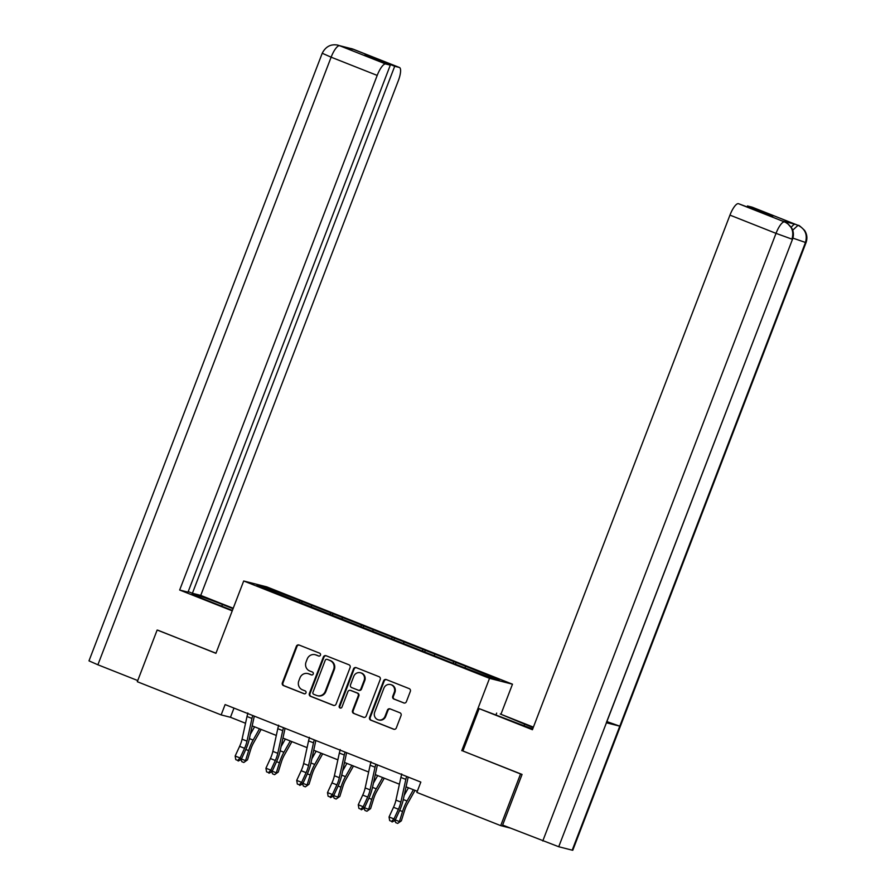 <?xml version="1.0" encoding="UTF-8"?>
<svg xmlns="http://www.w3.org/2000/svg" width="895" height="895" viewBox="0 0 895 895"><rect width="100%" height="100%" fill="white"/><g stroke="black" fill="none" stroke-linecap="round" stroke-linejoin="round"><path stroke-width="1.34" d="M320.466 655.14A1.522 1.454 -75.7 0 0 319.66 653.182L299.075 645.026A2.17 2.081 -75.7 0 0 296.368 646.291L282.35 682.807A2.17 2.081 -75.7 0 0 283.502 685.604L304.087 693.748A1.522 1.454 -75.7 0 0 305.978 692.864A1.522 1.454 -75.7 0 0 305.173 690.906L302.51 689.855A6.959 6.657 -75.7 0 1 298.807 680.905L299.97 677.862A6.959 6.657 -75.7 0 1 308.663 673.834L311.326 674.886A1.522 1.454 -75.7 0 0 313.228 674.002A1.522 1.454 -75.7 0 0 312.411 672.044L309.748 670.993A6.959 6.657 -75.7 0 1 306.045 662.043L307.22 659A6.959 6.657 -75.7 0 1 315.901 654.961L318.564 656.013A1.522 1.454 -75.7 0 0 320.466 655.14M403.679 702.933A2.17 2.081 -75.7 0 0 406.397 701.669L410.335 691.421A2.17 2.081 -75.7 0 0 409.172 688.624L386.327 679.573A2.17 2.081 -75.7 0 0 383.608 680.838L369.59 717.354A2.17 2.081 -75.7 0 0 370.743 720.151L393.599 729.201A2.17 2.081 -75.7 0 0 396.317 727.937L401.061 715.564A2.17 2.081 -75.7 0 0 399.908 712.767L390.13 708.896A2.17 2.081 -75.7 0 0 387.412 710.16L385.051 716.291A5.817 5.571 -75.7 0 1 378.44 719.882A5.817 5.571 -75.7 0 1 374.692 712.185L383.921 688.154A5.817 5.571 -75.7 0 1 390.544 684.563A5.817 5.571 -75.7 0 1 394.281 692.26L392.748 696.265A2.17 2.081 -75.7 0 0 393.901 699.062L404.171 703.056M462.894 750.972L520.543 773.962L500.708 825.626L510.072 828.009M461.753 750.681L489.52 678.343L243.697 580.989L266.654 586.84L512.477 684.194L489.52 678.343M158.068 630.281L215.93 653.328L243.697 580.989M157.14 630.046L137.304 681.71L221.154 714.915L230.462 717.287L245.532 723.261M500.708 825.626L416.869 792.422L420.829 782.085L225.115 704.578L221.154 714.915M350.102 667.569A2.17 2.081 -75.7 0 0 348.949 664.772L326.093 655.733A2.17 2.081 -75.7 0 0 323.375 656.986L309.368 693.502A2.17 2.081 -75.7 0 0 310.52 696.299L333.376 705.349A2.17 2.081 -75.7 0 0 336.084 704.085L350.102 667.569M356.21 667.648L379.055 676.698A2.17 2.081 -75.7 0 1 380.218 679.495L366.2 716.011A2.17 2.081 -75.7 0 1 363.482 717.275L353.704 713.404A2.17 2.081 -75.7 0 1 352.552 710.608L358.235 695.795A2.17 2.081 -75.7 0 0 357.071 692.999L350.583 690.437A2.17 2.081 -75.7 0 0 347.875 691.69L341.957 707.106A1.522 1.454 -75.7 0 1 340.223 708.046A1.522 1.454 -75.7 0 1 339.239 706.043L353.491 668.912A2.17 2.081 -75.7 0 1 356.21 667.648M456.092 662.501L302.197 601.552L266.397 587.691L256.966 585.296L453.966 663.631L489.766 677.493L499.197 679.887L467.928 667.189L456.092 662.501L455.499 664.023M452.881 663.195L453.821 661.92M434.12 655.453L434.88 654.424M422.104 651.012L423.044 649.736M403.343 643.259L404.104 642.23M391.328 638.817L392.267 637.542M372.566 631.076L373.327 630.046M360.551 626.634L361.49 625.359M341.789 618.881L342.55 617.852M329.774 614.44L330.714 613.164M311.012 606.698L311.773 605.669M298.997 602.257L299.937 600.981M266.699 589.145L266.397 587.691M520.543 773.962L521.472 774.197M500.931 714.277L512.477 684.194M252.166 725.879L276.309 735.444M282.943 738.073L307.086 747.638M313.72 750.256L337.862 759.821M344.497 762.45L368.639 772.016M375.273 774.634L399.416 784.199M406.05 786.828L417.305 791.281M464.897 667.636L465.657 666.607M233.987 708.09L230.462 717.287M301.615 603.073L302.197 601.552M332.392 615.268L332.985 613.746M363.169 627.451L363.762 625.929M393.945 639.645L394.538 638.124M424.722 651.828L425.315 650.307M319.034 656.113L316.528 655.118A6.959 6.657 -75.7 0 0 315.745 654.871L315.13 654.715M307.891 673.577L308.506 673.734A6.959 6.657 -75.7 0 1 309.278 673.991L311.796 674.975M299.143 645.06A2.17 2.081 -75.7 0 0 296.983 646.447L282.965 682.963A2.17 2.081 -75.7 0 0 284.129 685.76L304.546 693.849M326.16 655.755A2.17 2.081 -75.7 0 0 324.001 657.143L309.983 693.659A2.17 2.081 -75.7 0 0 311.147 696.455L333.924 705.484M327.134 659.414A1.522 1.454 -75.7 0 0 325.232 660.297L312.937 692.35A1.522 1.454 -75.7 0 0 313.742 694.307L316.55 695.415A6.959 6.657 -75.7 0 0 325.243 691.376L333.645 669.471A6.959 6.657 -75.7 0 0 329.942 660.521L327.76 659.57A1.522 1.454 -75.7 0 0 327.413 659.481M317.322 695.661L317.949 695.829A6.959 6.657 -75.7 0 0 325.858 691.533L325.243 691.376M327.76 659.57L330.568 660.678A6.959 6.657 -75.7 0 1 334.271 669.628L325.858 691.533M364.041 717.41L353.704 713.404M350.348 690.358L350.963 690.515A2.17 2.081 -75.7 0 1 351.209 690.593L357.698 693.155A2.17 2.081 -75.7 0 1 358.85 695.952L353.167 710.764A2.17 2.081 -75.7 0 0 354.331 713.561M356.277 667.681A2.17 2.081 -75.7 0 0 354.118 669.068L339.865 706.2A1.522 1.454 -75.7 0 0 340.547 708.09M364.131 680.435A5.817 5.571 -75.7 0 0 360.383 672.738A5.817 5.571 -75.7 0 0 353.771 676.329L350.516 684.798A2.17 2.081 -75.7 0 0 351.679 687.595L358.168 690.157A2.17 2.081 -75.7 0 0 360.875 688.904L364.131 680.435L364.757 680.592A5.817 5.571 -75.7 0 0 361.009 672.906L360.383 672.738M358.783 690.325A2.17 2.081 -75.7 0 0 361.502 689.06L360.875 688.904M364.757 680.592L361.502 689.06M390.544 684.563L391.16 684.731A5.817 5.571 -75.7 0 1 394.908 692.417L393.364 696.422A2.17 2.081 -75.7 0 0 394.527 699.219L404.238 703.067M378.44 719.882L379.055 720.039A5.817 5.571 -75.7 0 0 385.678 716.447L385.051 716.291M390.198 708.918A2.17 2.081 -75.7 0 0 388.027 710.317L385.678 716.447M386.383 679.607A2.17 2.081 -75.7 0 0 384.223 680.994L370.206 717.51A2.17 2.081 -75.7 0 0 371.369 720.307L394.158 729.335M261.139 729.436L253.598 742.816A11.076 3.177 111.6 0 0 250.6 749.842L247.49 759.866L243.82 762.473L241.84 761.69L240.99 759.598M241.404 758.982L245.543 760.627L248.642 750.603A16.613 4.766 -68.4 0 1 253.14 740.075L259.505 728.787M250.309 734.392L254.572 726.841M243.82 762.473L247.49 759.866M253.542 715.832L252.759 715.642A7.753 2.226 111.6 0 0 251.942 718.45L246.998 741.138A11.076 3.177 -68.4 0 1 244.548 748.298L240.095 757.975L241.169 759.508L245.622 749.831A16.613 4.766 111.6 0 0 249.291 739.091L254.236 716.403A2.215 0.638 -68.4 0 1 254.292 716.134M247.814 712.979L247.826 713.684A7.753 2.226 111.6 0 0 247.009 716.492L242.064 739.18A11.076 3.177 -68.4 0 1 239.614 746.34L235.161 756.018L240.095 757.975L237.757 760.426L235.777 759.642L237.757 760.426M238.182 761.041L241.169 759.508M235.161 756.018L235.777 759.642M221.781 606.195L222.441 604.483A24.915 0.873 21 0 0 192.19 593.777A24.915 0.873 21 0 0 208.479 600.937L232.398 610.412M222.441 604.483L233.058 608.701M233.226 608.253L200.748 595.399L192.403 593.273L394.706 66.264L399.327 67.449L352.91 49.068L339.418 45.634L385.678 63.97A13.291 3.815 111.6 0 0 377.198 75.415L331.128 57.179L97.891 664.784L137.74 680.558M188.207 591.606L192.403 593.273M369.042 56.732L369.255 56.184L364.847 55.065L390.298 65.145L188.006 592.143L179.66 590.018L377.198 75.415M232.23 610.849L179.66 590.018M200.748 595.399L398.286 80.796A13.291 3.815 111.6 0 0 399.461 67.494A13.291 3.815 111.6 0 0 399.327 67.449M97.891 664.784L88.985 660.868L322.222 53.264L331.128 57.179A13.291 3.815 -68.4 0 1 339.608 45.723M390.298 65.145L385.678 63.97M369.255 56.184L394.706 66.264M157.442 630.125L215.975 653.216M352.104 49.281L353.1 49.158M347.775 48.185L352.887 49.057M322.222 53.264C325.657 46.562 330.837 43.844 337.751 45.108L339.406 45.634M784.982 222.094L787.51 223.403L792.075 228.65C793.675 232.107 793.82 235.631 792.522 239.211L558.726 846.737L502.632 825.067L522.065 774.432L462.883 750.994L479.138 708.627L510.721 720.632A24.915 0.873 21 0 0 532.738 728.888M533.207 727.646A24.915 0.873 21 0 0 524.683 724.189L500.238 713.997L533.409 727.132M479.138 708.627L532.413 729.716L729.951 215.113A13.291 3.815 -68.4 0 1 738.431 203.668L768.503 214.923L772.911 216.042L747.459 205.962L752.08 207.148A13.291 3.815 -68.4 0 1 752.214 207.192A13.291 3.815 -68.4 0 1 752.337 207.248M496.009 714.803L496.669 713.091M798.474 225.529A13.291 3.815 111.6 0 0 798.284 225.428C798.474 224.813 800.577 226.48 804.616 230.44C807.066 234.277 807.536 238.35 806.015 242.646L572.778 850.25L572.196 850.172L619.787 726.169L607.291 721.739M558.726 846.737L572.196 850.172M792.522 239.211L606.329 722.746L619.787 726.169L805.433 242.567C807.637 234.781 805.276 229.075 798.351 225.484L752.08 207.148M791.292 227.263A13.291 3.815 -68.4 0 1 795.331 224.298L781.995 220.897A13.291 3.815 -68.4 0 1 782.129 220.942A13.291 3.815 -68.4 0 1 782.252 220.998M542.784 840.964L776.021 233.36L791.963 239.144C794.156 231.335 791.795 225.629 784.87 222.049L784.658 221.949M291.915 741.631L284.375 755.011A11.076 3.177 111.6 0 0 281.377 762.025L278.267 772.049L274.597 774.667L272.628 773.884L271.767 771.792M272.181 771.177L276.32 772.81L279.419 762.786A16.613 4.766 -68.4 0 1 283.916 752.259L290.282 740.982M281.086 746.575L285.348 739.024M274.597 774.667L278.267 772.049M322.692 753.814L315.152 767.194A11.076 3.177 111.6 0 0 312.154 774.22L309.043 784.233L305.374 786.85L303.405 786.067L302.544 783.975M302.957 783.36L307.097 785.004L310.196 774.981A16.613 4.766 -68.4 0 1 314.693 764.453L321.059 753.165M311.863 758.77L316.125 751.218M305.374 786.85L309.043 784.233M284.319 728.027L283.536 727.825A7.753 2.226 111.6 0 0 282.719 730.633L277.774 753.321A11.076 3.177 -68.4 0 1 275.324 760.481L270.872 770.17L271.946 771.703L276.398 762.025A16.613 4.766 111.6 0 0 280.068 751.274L285.013 728.586A2.215 0.638 -68.4 0 1 285.069 728.329M278.591 725.174L278.602 725.867A7.753 2.226 111.6 0 0 277.786 728.687L272.841 751.375A11.076 3.177 -68.4 0 1 270.391 758.535L265.938 768.212L270.872 770.17L268.534 772.609L266.553 771.837L268.534 772.609M268.959 773.224L271.946 771.703M265.938 768.212L266.553 771.837M315.096 740.21L314.313 740.008A7.753 2.226 111.6 0 0 313.496 742.828L308.551 765.516A11.076 3.177 -68.4 0 1 306.101 772.676L301.649 782.353L302.723 783.886L307.175 774.209A16.613 4.766 111.6 0 0 310.845 763.469L315.79 740.78A2.215 0.638 -68.4 0 1 315.857 740.512M309.368 737.357L309.379 738.062A7.753 2.226 111.6 0 0 308.562 740.87L303.618 763.558A11.076 3.177 -68.4 0 1 301.167 770.718L296.715 780.395L301.649 782.353L299.31 784.803L297.33 784.02L299.31 784.803M299.736 785.418L302.723 783.886M296.715 780.395L297.33 784.02M353.469 766.008L345.929 779.388A11.076 3.177 111.6 0 0 342.93 786.403L339.82 796.427L336.151 799.045L334.182 798.262L333.32 796.17M333.734 795.554L337.874 797.188L340.973 787.164A16.613 4.766 -68.4 0 1 345.47 776.636L351.836 765.359M342.64 770.953L346.902 763.401M336.151 799.045L339.82 796.427M384.246 778.191L376.705 791.572A11.076 3.177 111.6 0 0 373.707 798.597L370.597 808.61L366.928 811.228L364.959 810.445L364.097 808.353M364.511 807.737L368.65 809.382L371.749 799.358A16.613 4.766 -68.4 0 1 376.258 788.831L382.612 777.542M373.428 783.147L377.679 775.585M366.928 811.228L370.597 808.61M415.023 790.375L407.482 803.766A11.076 3.177 111.6 0 0 404.484 810.78L401.374 820.804L397.704 823.411L395.735 822.639L394.874 820.547M395.288 819.932L399.427 821.565L402.537 811.541A16.613 4.766 -68.4 0 1 407.035 801.014L413.389 789.737M404.204 795.331L408.456 787.779M397.704 823.411L401.374 820.804M345.873 752.404L345.09 752.203A7.753 2.226 111.6 0 0 344.273 755.011L339.328 777.699A11.076 3.177 -68.4 0 1 336.878 784.859L332.425 794.536L333.499 796.08L337.952 786.392A16.613 4.766 111.6 0 0 341.621 775.652L346.566 752.963A2.215 0.638 -68.4 0 1 346.633 752.706M340.145 749.551L340.156 750.245A7.753 2.226 111.6 0 0 339.339 753.064L334.394 775.752A11.076 3.177 -68.4 0 1 331.944 782.912L327.492 792.59L332.425 794.536L330.087 796.986L328.107 796.203L330.087 796.986M330.512 797.602L333.499 796.08M327.492 792.59L328.107 796.203M376.65 764.587L375.866 764.386A7.753 2.226 111.6 0 0 375.05 767.205L370.105 789.893A11.076 3.177 -68.4 0 1 367.655 797.053L363.202 806.731L364.276 808.263L368.729 798.586A16.613 4.766 111.6 0 0 372.398 787.846L377.343 765.158A2.215 0.638 -68.4 0 1 377.41 764.889M370.922 761.734L370.933 762.439A7.753 2.226 111.6 0 0 370.116 765.247L365.171 787.936A11.076 3.177 -68.4 0 1 362.721 795.096L358.268 804.773L363.202 806.731L360.864 809.181L358.884 808.398L360.864 809.181M361.289 809.796L364.276 808.263M358.268 804.773L358.884 808.398M407.426 776.782L406.643 776.58A7.753 2.226 111.6 0 0 405.827 779.388L400.882 802.077A11.076 3.177 -68.4 0 1 398.432 809.237L393.979 818.914L395.053 820.458L399.506 810.769A16.613 4.766 111.6 0 0 403.175 800.029L408.12 777.341A2.215 0.638 -68.4 0 1 408.187 777.084M401.698 773.929L401.71 774.622A7.753 2.226 111.6 0 0 400.893 777.442L395.948 800.13A11.076 3.177 -68.4 0 1 393.509 807.29L389.045 816.967L393.979 818.914L391.641 821.364L389.661 820.581L391.641 821.364M392.066 821.979L395.053 820.458M389.045 816.967L389.661 820.581M316.528 655.118L315.901 654.961M309.278 673.991L308.663 673.834M284.129 685.76L283.502 685.604M282.965 682.963L282.35 682.807M296.983 646.447L296.368 646.291M311.147 696.455L310.52 696.299M309.983 693.659L309.368 693.502M324.001 657.143L323.375 656.986M334.271 669.628L333.645 669.471M330.568 660.678L329.942 660.521M353.167 710.764L352.552 710.608M358.85 695.952L358.235 695.795M357.698 693.155L357.071 692.999M351.209 690.593L350.583 690.437M339.865 706.2L339.239 706.043M354.118 669.068L353.491 668.912M394.527 699.219L393.901 699.062M393.364 696.422L392.748 696.265M394.908 692.417L394.281 692.26M388.027 710.317L387.412 710.16M371.369 720.307L370.743 720.151M370.206 717.51L369.59 717.354M384.223 680.994L383.608 680.838M245.789 749.473L248.642 750.603M249.403 738.588L253.14 740.075M246.998 741.138L242.064 739.18M244.548 748.298L239.614 746.34M251.942 718.45L247.009 716.492M795.331 224.298L798.34 225.473M738.431 203.668L784.848 222.038M784.501 221.915A13.291 3.815 -68.4 0 0 776.021 233.36L729.951 215.113M524.078 725.755L524.683 724.189M806.015 242.646L792.88 238.115M752.214 207.192L798.284 225.428A13.291 3.815 111.6 0 0 798.15 225.383M792.701 230.194L797.993 225.35M276.566 761.656L279.419 762.786M280.18 750.782L283.916 752.259M307.343 773.851L310.196 774.981M310.957 762.965L314.693 764.453M277.774 753.321L272.841 751.375M275.324 760.481L270.391 758.535M282.719 730.633L277.786 728.687M308.551 765.516L303.618 763.558M306.101 772.676L301.167 770.718M313.496 742.828L308.562 740.87M338.12 786.034L340.973 787.164M341.733 775.148L345.47 776.636M368.897 798.228L371.749 799.358M372.51 787.343L376.258 788.831M399.673 810.411L402.537 811.541M403.287 799.526L407.035 801.014M339.328 777.699L334.394 775.752M336.878 784.859L331.944 782.912M344.273 755.011L339.339 753.064M370.105 789.893L365.171 787.936M367.655 797.053L362.721 795.096M375.05 767.205L370.116 765.247M400.882 802.077L395.948 800.13M398.432 809.237L393.509 807.29M405.827 779.388L400.893 777.442M327.581 659.514L326.966 659.358M359.029 690.403L358.403 690.235M351.466 48.598L399.461 67.494M338.008 45.175L342.494 46.831"/></g></svg>
